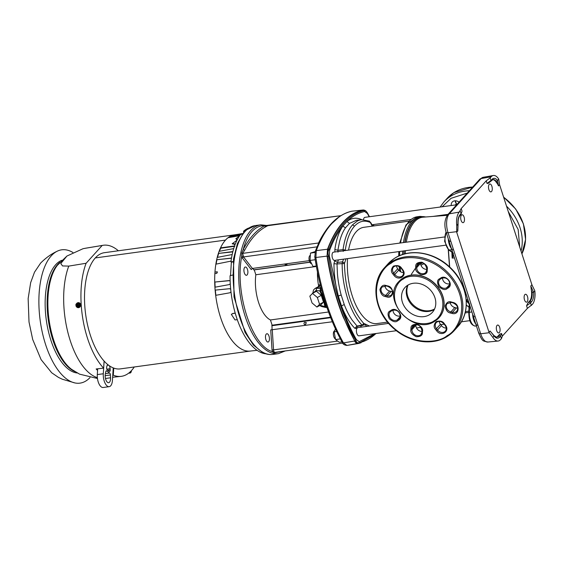 <?xml version="1.0" encoding="UTF-8"?>
<svg xmlns="http://www.w3.org/2000/svg" width="563" height="563" viewBox="0 0 563 563"><rect width="100%" height="100%" fill="white"/><g stroke="black" fill="none" stroke-linecap="round" stroke-linejoin="round"><path stroke-width="0.84" d="M442.166 206.769L451.069 198.31L467.241 193.102M459.021 202.201A5.405 4.476 -137.9 0 0 452.209 202.075A5.405 4.476 -137.9 0 0 451.266 205.523M434.516 320.537L434.15 320.769C429.28 324.978 411.842 326.695 400.145 311.691C388.906 296.391 396.788 282.056 402.805 279.361L403.171 279.128C408.041 274.92 425.48 273.203 437.177 288.207C448.415 303.499 440.533 317.842 434.516 320.537M447.275 335.555L447.008 335.731C438.64 343.339 407.957 347.019 386.872 320.657C366.633 293.738 380.377 268.206 390.905 263.393L391.172 263.217C399.533 255.609 430.223 251.928 451.301 278.291C471.541 305.209 457.803 330.741 447.275 335.555M429.865 314.492A18.495 15.314 -137.9 0 0 432.384 312.345A18.495 15.314 -137.9 0 0 430.35 289.987A18.495 15.314 -137.9 0 0 407.457 285.399A18.495 15.314 -137.9 0 0 404.938 287.552A18.495 15.314 -137.9 0 0 406.972 309.91A18.495 15.314 -137.9 0 0 429.865 314.492M396.493 265.856A5.405 4.476 -137.9 0 0 397.689 268.783L398.724 270.127A5.405 4.476 -137.9 0 0 403.474 272.576M450.196 302.324A5.405 4.476 -137.9 0 0 454.82 307.532L456.396 307.933A5.405 4.476 -137.9 0 0 457.726 308.095M420.751 262.52L420.702 263.217A5.405 4.476 -137.9 0 0 426.74 269.396M439.231 321.36A5.405 4.476 -137.9 0 0 440.428 324.288L441.455 325.632A5.405 4.476 -137.9 0 0 446.213 328.081M415.973 324.534L415.923 325.231A5.405 4.476 -137.9 0 0 421.961 331.41M384.979 285.842A5.405 4.476 -137.9 0 0 389.603 291.05L391.179 291.451A5.405 4.476 -137.9 0 0 392.51 291.613M439.098 317.652A27.031 22.386 -137.9 0 0 439.147 317.588A27.031 22.386 -137.9 0 0 436.17 284.92A27.031 22.386 -137.9 0 0 402.721 278.213A27.031 22.386 -137.9 0 0 399.026 281.359A27.031 22.386 -137.9 0 0 398.977 281.416M393.009 310.143A5.405 4.476 -137.9 0 0 400.209 315.97M442.511 277.946A5.405 4.476 -137.9 0 0 449.703 283.773M407.654 285.279A18.495 15.314 -137.9 0 0 413.101 306.103A18.495 15.314 -137.9 0 0 434.376 309.411A18.495 15.314 -137.9 0 1 428.753 311.409A18.495 15.314 -137.9 0 1 410.709 303.577A18.495 15.314 -137.9 0 1 407.654 285.279M498.508 185.91L497.481 180.533L496.313 181.399L498.508 185.91L499.592 184.706L531.894 284.723L534.85 290.916A14.744 6.777 -97.8 0 1 532.338 304.428L527.397 308.369L502.379 336.069L501.436 338.644L500.479 339.707A14.744 6.777 -97.8 0 1 498.065 341.044A14.744 6.777 -97.8 0 1 492.857 337.413L489.296 332.719L480.675 333.775L448.042 232.73A3.413 1.098 162.1 0 1 446.178 232.343L478.817 333.387C482.815 341.825 482.421 340.77 487.896 342.03L498.065 341.044M497.481 180.533L498.734 179.104L499.592 184.706M493.92 335.492L490.084 331.023L494.096 335.991L493.378 335.379L494.096 335.991L492.857 337.413M283.273 351.206L274.04 352.888L272.344 351.622L273.78 351.031L274.434 352.417L342.684 343.064M243.096 256.038L241.675 256.672L241.773 252.991L243.216 249.508L244.631 250.275L242.674 253.378L243.54 256.932L242.336 257.995L241.675 256.672C234.623 292.57 251.928 346.139 272.344 351.622L272.028 349.919L273.562 349.883A2.273 1.049 82.2 0 0 273.78 351.031M272.9 354.416A65.019 29.895 82.2 0 1 236.734 306.49A65.019 29.895 82.2 0 1 244.638 231.991A65.019 29.895 82.2 0 1 245.151 231.4A65.019 29.895 82.2 0 1 255.257 225.587L245.883 230.168L243.723 232.399L237.424 243.561L233.504 259.05L234.011 296.968L245.06 332.416L253.399 345.02L262.647 352.529C266.053 354.233 269.473 354.859 272.9 354.416L278.411 353.663L285.258 350.932M408.084 285.019A18.495 15.314 -137.9 0 0 411.532 303.091A18.495 15.314 -137.9 0 0 429.393 310.699A18.495 15.314 -137.9 0 0 434.587 308.953M424.185 263.688L420.969 265.222M466.312 305.019L469.127 307.292M467.888 299.558L466.22 299.762M454.418 257.868L452.195 258.121A48.805 22.443 -97.8 0 1 451.899 252.224M448.38 249.648L449.696 267.038M388.639 323.394L357.857 327.61L356.963 328.243A4.152 1.907 82.2 0 0 356.675 333A4.152 1.907 82.2 0 0 358.927 335.851L396.394 330.713M444.432 236.974L333.437 252.175A4.152 1.907 82.2 0 0 332.789 252.548A4.152 1.907 82.2 0 0 332.24 257.305A4.152 1.907 82.2 0 0 334.563 260.409L445.558 245.201M456.699 204.777L364.887 217.353A4.152 1.907 82.2 0 0 364.24 217.726A4.152 1.907 82.2 0 0 363.529 219.661M499.367 332.585A3.983 1.83 82.2 0 0 499.888 328.025A3.983 1.83 82.2 0 0 497.664 325.048A3.983 1.83 82.2 0 0 497.045 325.4A3.983 1.83 82.2 0 0 496.517 329.96A3.983 1.83 82.2 0 0 498.748 332.937A3.983 1.83 82.2 0 0 499.367 332.585M527.165 301.803A3.983 1.83 82.2 0 0 527.686 297.243A3.983 1.83 82.2 0 0 525.462 294.266A3.983 1.83 82.2 0 0 524.843 294.625A3.983 1.83 82.2 0 0 524.322 299.178A3.983 1.83 82.2 0 0 526.546 302.162A3.983 1.83 82.2 0 0 527.165 301.803M491.548 191.526A3.983 1.83 82.2 0 0 492.069 186.965A3.983 1.83 82.2 0 0 489.845 183.988A3.983 1.83 82.2 0 0 489.226 184.347A3.983 1.83 82.2 0 0 488.698 188.908A3.983 1.83 82.2 0 0 490.929 191.884A3.983 1.83 82.2 0 0 491.548 191.526M463.743 222.308A3.983 1.83 82.2 0 0 464.271 217.747A3.983 1.83 82.2 0 0 462.047 214.77A3.983 1.83 82.2 0 0 461.428 215.129A3.983 1.83 82.2 0 0 460.9 219.69A3.983 1.83 82.2 0 0 463.124 222.666A3.983 1.83 82.2 0 0 463.743 222.308M387.548 322.113L377.013 323.556A48.573 22.33 -97.8 0 1 347.526 258.635M348.553 250.106A48.573 22.33 -97.8 0 1 356.28 231.66A48.573 22.33 -97.8 0 1 363.825 227.311L408.977 221.132M363.592 210.013L351.924 211.195A142.636 65.59 82.2 0 0 338.835 217.163L331.762 223.61C325.66 230.387 320.516 239.395 316.315 250.619L327.504 249.233L327.061 256.116L327.905 249.001A1.14 0.767 20.6 0 1 329.017 249.332L328.919 249.543C327.919 251.211 327.779 253.322 328.51 255.898L328.574 256.2A141.637 65.125 82.2 0 0 355.703 340.193L355.816 340.425C356.555 342.473 357.625 343.247 359.032 342.761L359.18 342.719A141.637 65.125 82.2 0 0 375.964 333.514M317.455 272.126A31.971 14.701 82.2 0 0 318.679 286.307M318.693 286.363C318.644 284.906 319.115 284.498 320.087 285.124L320.431 285.35M310.34 255.342A4.152 1.907 82.2 0 0 309.763 255.708A4.152 1.907 82.2 0 0 309.214 260.458A4.152 1.907 82.2 0 0 311.536 263.561L311.536 263.561M334.584 330.819A4.152 1.907 82.2 0 0 334.126 331.143A4.152 1.907 82.2 0 0 333.486 335.435A4.152 1.907 82.2 0 0 335.457 338.954M244.68 267.376A4.18 1.921 -97.8 0 1 245.334 267.003A4.18 1.921 -97.8 0 1 247.671 270.127A4.18 1.921 -97.8 0 1 247.115 274.92A4.18 1.921 -97.8 0 1 246.467 275.293A4.18 1.921 -97.8 0 1 244.131 272.168A4.18 1.921 -97.8 0 1 244.68 267.376M266.236 334.112A4.18 1.921 -97.8 0 1 266.883 333.739A4.18 1.921 -97.8 0 1 269.22 336.864A4.18 1.921 -97.8 0 1 268.671 341.65A4.18 1.921 -97.8 0 1 268.023 342.022A4.18 1.921 -97.8 0 1 265.687 338.898A4.18 1.921 -97.8 0 1 266.236 334.112M304.893 322.296A1.196 1.049 100.9 0 1 305.047 324.654A1.196 1.049 100.9 0 1 304.893 322.296M411.349 274.308L415.783 267.784M420.702 263.913L422.862 262.815M466.255 300.241L468.254 302.085L469.296 304.013M466.248 300.093L468.592 301.74M453.567 255.222L452.195 258.121L452.948 253.871L452.033 252.323L452.701 252.548M452.877 253.23L452.948 253.857M469.739 303.936L469.31 304.097M453.391 253.329L452.673 252.583M476.298 324.189C475.721 325.006 476.256 325.344 477.91 325.217M451.927 248.755C451.35 249.564 451.892 249.909 453.546 249.775M473.553 315.702C472.955 316.519 473.497 316.863 475.172 316.723M449.19 240.267C448.591 241.084 449.133 241.421 450.801 241.288M490.084 331.023L489.001 332.219L456.692 232.202L456.741 225.601A14.744 6.777 -97.8 0 1 459.253 212.089L449.253 213.834A14.342 6.594 82.2 0 0 448.042 232.73L456.656 231.674M489.001 332.219L489.296 332.719M374.691 333.69L359.187 341.692L356.4 339.665C350.777 329.615 345.816 318.369 341.509 305.92C345.203 315.583 349.637 323.042 354.817 328.299L356.59 328.51L357.048 326.561L357.639 326.287L362.727 325.421M363.008 325.28L362.129 325.168C350.665 314.048 342.022 287.299 342.156 263.336L342.522 261.851L337.357 262.442L334.689 260.718L333.958 263.702L336.991 263.934L337.462 274.223A56.532 25.997 82.2 0 0 341.171 294.984L338.307 295.997L329.292 255.757L329.651 250.246C333.289 240.521 337.673 232.484 342.797 226.122L345.485 227.804A56.532 25.997 82.2 0 0 339.573 241.52L337.863 250.268L338.018 252.14M479.683 179.33L483.23 177.296A14.342 6.594 82.2 0 0 481.119 178.555A3.413 2.829 -137.9 0 0 479.683 179.33L447.817 214.609L449.253 213.834L481.119 178.555L491.119 176.81L490.155 177.873L490.985 180.441L487.051 183.454L488.269 183.306L492.871 179.597A10.753 4.947 -97.8 0 1 496.313 181.399M462.033 211.153L461.034 214.257L462.033 211.153L461.196 208.563L486.214 180.857L490.155 177.873M461.196 208.563L459.253 212.089M491.119 176.81A14.744 6.777 -97.8 0 1 493.287 175.508A14.744 6.777 -97.8 0 1 498.734 179.104M531.894 284.723L530.81 285.927L531.345 290.135A10.725 4.933 -97.8 0 1 529.663 301.008L527.855 303.021L526.56 305.772L527.397 308.369M502.379 336.069L501.542 333.479L499.613 334.281L497.805 336.287A10.725 4.933 -97.8 0 1 496.313 337.216M456.692 232.202L457.782 231.006L457.698 229.43M486.214 180.857L487.051 183.454M492.632 179.66A10.725 4.933 -97.8 0 1 496.756 183.045M534.85 290.916L533.576 292.281L530.81 285.927M329.017 249.332A141.637 65.125 82.2 0 1 364.029 210.562L365.795 210.9L367.505 213.096A141.637 65.125 82.2 0 1 369.476 216.727L367.47 213.011A1.14 0.654 150.8 0 1 367.505 213.096M374.008 225.918A141.637 65.125 82.2 0 0 373.382 224.574L374.015 225.918M456.741 225.601L458 224.243L457.782 231.006M526.56 305.772L530.543 302.929L531.373 305.498M501.436 338.644L500.606 336.076L501.542 333.479M354.817 328.299L357.041 326.033L357.927 326.139M333.958 263.702C334.007 274.645 335.457 285.413 338.307 295.997L341.509 305.92L344.246 304.52A56.532 25.997 82.2 0 0 352.41 320.431L357.041 326.033L362.129 325.168L363.797 323.472C351.65 309.784 345.196 289.797 344.429 263.512L346.006 258.839M361.889 219.711L361.798 219.661C356.435 217.255 351.481 217.881 346.935 221.541L342.797 226.122C338.905 231.808 336.259 239.592 334.865 249.486L337.863 250.268L343.043 249.571C344.633 238.459 347.8 230.204 352.544 224.82L357.329 221.041A56.384 25.926 -97.8 0 1 361.65 219.732L356.534 220.281L349.461 223.405L346.935 221.541C352.382 216.192 358.286 212.849 364.634 211.512L367.421 213.539L369.18 216.769M338.419 259.881L336.991 263.934L344.429 263.512M460.372 214.806L461.048 213.595L460.217 211.026M461.048 213.595L460.084 214.658C458.444 216.649 457.733 219.859 457.944 224.271M497.537 180.434C495.539 178.014 493.674 177.662 491.949 179.379L490.767 181.399M457.522 224.356L458 224.243M499.613 334.281L499.275 335.238L500.606 336.076L499.648 337.131L498.368 336.245A10.753 4.947 -97.8 0 1 496.559 337.223L493.983 335.562M529.663 301.008L531.507 301.859L530.543 302.929L529.319 301.972L527.855 303.021M531.345 290.135L532.176 292.422L533.576 292.281M491.949 179.379L491.33 180.533M365.45 210.646L363.079 210.055A142.263 65.414 82.2 0 0 327.905 249.001M341.171 294.984L344.246 304.52M319.77 240.999A141.897 65.245 82.2 0 0 315.463 250.985L316.315 250.619L315.878 257.488L327.061 256.116A142.312 65.435 82.2 0 0 343.001 316.582L354.683 340.742A142.263 65.414 82.2 0 1 327.434 256.383L327.413 256.066M354.831 340.96L358.42 343.465L357.977 343.578C356.808 343.697 355.647 342.853 354.493 341.044L343.458 342.895L346.942 345.429L361.08 342.776M343.191 251.436L343.043 249.571L345.288 250.162C346.829 239.381 349.904 231.379 354.5 226.157C359.166 221.132 364.43 219.908 370.285 222.484L368.821 221.034M349.461 223.405L345.485 227.804M345.323 250.626L345.288 250.162M363.797 323.472L363.656 324.971L365.183 324.9L366.872 326.371M387.295 323.577L387.991 322.648M361.65 219.732L369.497 221.139L370.285 222.484M363.248 210.027L362.91 210.027C355.746 211.54 349.166 215.559 343.163 222.075L342.874 222.392C336.808 229.134 331.684 238.079 327.504 249.233L327.856 249.219M352.283 211.153L351.699 211.238M357.822 343.606L346.942 345.429M363.022 210.006L351.798 211.216C336.195 214.897 324.049 228.24 315.357 251.246L315.203 251.76M314.773 256.228L315.006 258.072A141.897 65.245 82.2 0 0 342.184 342.22L342.36 342.529L342.184 342.22A1.14 0.654 -29.2 0 1 342.128 342.142C329.116 318.461 320.058 290.438 314.963 258.065L314.773 256.228M318.172 244.391L318.552 242.984A1.14 0.83 -154.3 0 0 318.841 242.892M315.006 252.47L310.487 253.09L310.016 260.437L315.224 259.726M315.245 251.584L310.487 253.09M316.286 266.003L313 266.454L310.016 260.437M340.362 338.898L335.569 339.552L339.292 342.262L341.987 341.889M336.646 331.494L334.119 331.839L335.569 339.552M335.442 328.919L334.119 331.839M265.933 226.692A1.14 0.999 -117.9 0 1 264.687 225.728C260.064 225.453 255.869 227.346 252.111 231.4C248.29 235.615 245.327 241.647 243.216 249.508C249.247 238.093 256.404 230.168 264.687 225.728L267.819 225.679L265.933 226.692A140.841 64.759 82.2 0 0 244.631 250.275M242.336 257.995L251.239 269.578L252.386 268.445L309.256 260.655M332.332 321.776L270.726 329.911L272.028 349.919M274.04 352.888L274.645 352.368M277.355 352.016L276.482 352.494A1.14 0.999 62.1 0 1 276.461 352.135M267.045 225.418L267.819 225.679L267.045 225.418L340.784 215.664M266.7 225.397L267.671 225.7L340.749 215.685M241.773 252.991L242.674 253.378L318.552 242.984A140.841 64.759 -97.8 0 1 325.027 231.724M272.126 325.21L270.437 319.967L328.532 312.008M316.371 266.468L255.834 274.758L254.258 269.888M255.834 274.758A31.971 14.701 82.2 0 0 270.437 319.967M321.114 288.045L318.264 286.694L318.749 286.159L318.728 286.658M318.264 286.694L315.041 288.46L316.8 288.186L318.996 286.975L320.087 285.124M253.99 269.888L252.625 268.41M272.056 330.031L271.971 325.231L330.495 317.222L271.971 325.231M286.708 263.744A1.196 0.669 12.5 0 1 286.827 263.885A1.196 0.669 12.5 0 1 286.968 264.314A1.196 0.669 12.5 0 1 285.976 264.751A1.196 0.669 12.5 0 1 284.73 264.174A1.196 0.669 12.5 0 1 284.632 264.026M321.747 290.424L320.424 290.649L323.978 298.911L325.646 306.807L326.646 307.356M313.246 293.013L316.019 290.445L316.8 288.186L320.621 288.699L320.424 290.649L319.847 290.958L323.317 298.918L324.872 306.539L320.016 305.329M326.674 306.694L324.872 306.539L325.808 307.482L321.867 306.596L320.938 305.653M326.223 307.497L326.927 307.447M306.342 322.571L305.477 324.492M316.906 307.039L320.826 304.886L323.479 302.155L321.283 295.35L316.42 291.261L312.507 293.414L309.847 296.145L312.05 302.957L316.906 307.039L319.559 304.316L317.363 297.503L312.507 293.414M321.283 295.35L317.363 297.503M319.559 304.316L323.479 302.155M72.873 252.463A67.286 30.937 82.2 0 0 56.926 251.351A67.286 30.937 82.2 0 0 51.275 255.827A67.286 30.937 82.2 0 0 41.324 327.582A67.286 30.937 82.2 0 0 74.949 382.946A67.286 30.937 82.2 0 0 89.974 377.625M76.934 306.715L76.068 306.23L75.928 304.273L77.075 303.309L77.3 306.863L76.92 306.701A1.802 1.583 100.9 0 1 76.709 303.492L76.723 303.471M77.954 303.19L77.075 303.309M77.511 303.33L77.75 306.969L77.3 306.863M77.75 306.969L78.187 306.744M79.165 303.781L78.088 303.302A1.802 1.583 100.9 0 1 78.299 306.511L79.897 305.955L79.763 303.893L78.116 303.042L79.805 303.872L79.165 303.781L79.299 305.843M129.068 372.854L129.539 373.213L130.813 372.65L130.229 372.966L131.376 371.714L131.137 370.982M78.144 307.159L79.897 305.955L78.264 307.187M130.588 372.586L130.32 371.756M76.582 303.591A2.519 2.21 100.9 0 1 80.467 305.202A2.519 2.21 100.9 0 1 76.272 306.392M130.947 371.137A2.519 0.809 -17.9 0 0 131.362 370.714M77.3 372.995A57.194 26.299 -97.8 0 1 50.832 340.066A57.194 26.299 -97.8 0 1 61.867 260.296M78.834 302.697A2.519 2.21 100.9 0 1 78.63 307.672A2.519 2.21 100.9 0 1 77.884 307.637M97.666 368.8L97.3 374.585A9.677 4.448 82.2 0 0 98.222 381.932A9.677 4.448 82.2 0 0 103.17 387.492L109.18 386.668A9.677 4.448 82.2 0 0 112.431 380.398L113.233 367.885M104.12 361.094L103.303 373.762A9.677 4.448 82.2 0 0 104.232 381.109A9.677 4.448 82.2 0 0 109.18 386.668M105.408 373.6L109.63 373.023A65.73 30.219 82.2 0 1 106.766 370.94A1.823 0.837 -97.8 0 0 106.365 370.799A1.823 0.837 -97.8 0 0 105.802 371.608L105.33 373.98A5.693 2.618 82.2 0 0 105.731 379.448A5.693 2.618 82.2 0 0 108.638 382.72A5.693 2.618 82.2 0 0 110.559 377.787L110.418 374.972L105.161 375.69M109.63 373.023A1.823 0.837 -97.8 0 1 110.418 374.972M109.222 365.668A3.413 1.569 -97.8 0 1 109.785 366.858A3.413 1.569 -97.8 0 1 110.116 368.702L106.808 369.159M107.639 370.243L110.172 369.891L110.116 368.702M110.172 369.891A1.823 0.837 -97.8 0 1 109.56 371.474A1.823 0.837 -97.8 0 1 109.229 371.383A64.302 29.565 -97.8 0 1 107.329 369.997A1.823 0.837 -97.8 0 1 106.78 369.082A1.823 0.837 -97.8 0 1 106.653 367.329L106.85 366.33A3.413 1.569 -97.8 0 1 107.913 364.81A3.413 1.569 -97.8 0 1 108.061 364.803M232.294 243.723L237.051 240.105M232.216 243.589L235.32 243.969M237.473 239.289L235.855 238.712L239.62 235.742M243.828 232.28L243.505 231.28L244.349 231.689M242.85 233.483L240.211 234.926A63.844 29.353 82.2 0 0 230.95 261.781L233.835 261.57M248.649 228.057A63.844 29.353 82.2 0 0 243.505 231.28M230.513 275.61L231.379 262.091L230.95 261.781M231.379 262.091L233.103 261.999M232.976 274.962L230.056 275.729A63.844 29.353 82.2 0 0 236.411 317.068A63.844 29.353 82.2 0 0 265.877 353.817M235.179 313.028L232.892 313.549L235.228 313.19M232.892 313.549L231.351 314.379L235.017 319.925L237.29 319.7M235.855 238.712L237.122 239.965M232.336 243.885L235.165 244.37M233.054 313.359L231.421 314.295M230.992 291.93L229.887 292.781L215.678 295.336A58.615 26.954 -97.8 0 0 220.527 317.342A58.643 26.968 -97.8 0 1 225.481 240.098L225.489 240.119A58.615 26.954 -97.8 0 1 228.057 237.727L239.669 235.679M229.711 288.706L215.129 290.121L229.451 288.706L230.696 289.22M230.274 283.808L229.155 284.611L214.918 287.221A58.615 26.954 -97.8 0 0 215.129 290.121M229.634 280.663L214.707 282.056L228.993 280.578L230.14 281.021M216.896 273.287L214.862 273.59L214.96 272.098L216.987 271.788L216.896 273.287L216.987 271.788L217.564 272.133M231.041 261.105L215.861 264.167A58.615 26.954 -97.8 0 0 214.96 272.098M232.188 254.518L217.227 257.411A58.615 26.954 -97.8 0 0 216.685 259.754L231.506 258.079M232.8 251.886L218.374 253.427L232.878 251.577M233.701 248.607L219.091 251.344A58.615 26.954 -97.8 0 0 218.374 253.427M231.47 258.269L230.865 258.009M84.788 248.367L82.993 248.726L66.955 256.024L60.776 263.54L62.549 265.947L68.77 266.102L86.111 263.266L102.192 245.461L84.788 248.367A65.632 30.177 -97.8 0 1 85.541 248.22L102.987 245.306A66.153 30.416 -97.8 0 1 118.364 250.774M134.283 366.97A66.153 30.416 -97.8 0 1 120.946 376.38A66.153 30.416 -97.8 0 1 113.297 375.183L113.747 368.089A58.643 26.968 -97.8 0 1 104.092 361.059L103.634 368.153L96.139 368.969A65.927 30.318 82.2 0 0 97.568 370.412M216.685 259.754L231.076 258.262M216.896 260.007A58.137 26.735 82.2 0 0 216.122 264.117M214.932 282.126A58.137 26.735 82.2 0 0 215.136 287.179M215.347 290.121A58.137 26.735 82.2 0 0 215.896 295.301M257.066 350.327L250.141 351.066A58.615 26.954 -97.8 0 1 220.527 317.342A58.643 26.968 -97.8 0 0 250.507 351.052L120.334 368.885A58.643 26.968 -97.8 0 1 113.747 368.089M233.898 235.306L242.808 233.518M242.259 233.87L231.513 235.714A58.615 26.954 -97.8 0 0 230.253 236.305L240.943 234.595M230.253 236.305L230.358 236.763L239.993 235.221M230.358 236.763A58.137 26.735 82.2 0 0 229.042 237.551M234.862 246.284L220.724 248.22L220.534 247.868L234.68 245.925M220.724 248.22A58.137 26.735 82.2 0 0 219.436 251.281M218.578 253.73A58.137 26.735 82.2 0 0 217.522 257.354M233.849 235.003A58.615 26.954 -97.8 0 1 234.236 234.933L242.836 233.497M220.534 247.868A58.615 26.954 -97.8 0 1 225.489 240.119L225.481 240.091A58.643 26.968 -97.8 0 1 234.588 234.855A58.643 26.968 -97.8 0 1 235.06 234.799M214.707 282.056A58.615 26.954 -97.8 0 1 214.862 273.59M104.092 361.059A58.643 26.968 -97.8 0 1 90.34 335.182A58.643 26.968 -97.8 0 1 95.302 257.931L225.481 240.098L95.309 257.931A58.643 26.968 -97.8 0 1 104.415 252.688L234.588 234.855M103.634 368.153A66.153 30.416 -97.8 0 1 87.518 338.307A66.153 30.416 -97.8 0 1 86.111 263.266M102.192 245.461A66.153 30.416 -97.8 0 1 102.987 245.306M113.297 375.183L112.762 375.24M250.978 350.981A58.643 26.968 -97.8 0 1 250.507 351.052M469.373 190.744A46.947 38.875 -137.9 0 0 450.689 196.248A46.947 38.875 -137.9 0 0 450.316 196.487A46.947 38.875 -137.9 0 0 443.911 201.948L440.132 207.043M472.688 187.071A46.947 38.875 -137.9 0 0 453.884 192.652A46.947 38.875 -137.9 0 0 453.63 192.813A46.947 38.875 -137.9 0 0 447.226 198.275L453.94 192.609L472.758 187M521.021 251.049A46.947 38.875 -137.9 0 0 506.531 206.185M508.248 211.512L518.171 229.507L519.684 246.911M521.915 253.829A46.947 38.875 -137.9 0 0 503.639 197.247M455.326 204.967L456.389 203.785L456.945 204.51M455.185 200.787A5.405 4.476 -137.9 0 0 456.389 203.785L455.263 200.787M399.026 281.359L398.921 281.472A27.031 22.386 42.1 0 1 402.608 278.333A27.031 22.386 42.1 0 1 402.988 278.094A27.031 22.386 42.1 0 1 436.241 285.23A27.031 22.386 42.1 0 1 439.041 317.708A27.031 22.386 42.1 0 1 435.354 320.854A27.031 22.386 42.1 0 1 434.981 321.093M384.571 267.65A46.947 38.875 42.1 0 1 390.701 262.372A46.947 38.875 42.1 0 1 390.975 262.189A46.947 38.875 42.1 0 1 449.077 273.836A46.947 38.875 42.1 0 1 454.25 330.587L448.071 335.907C433.489 346.02 410.005 342.93 394.241 328.947C374.55 312.732 369.771 283.034 384.571 267.65L387.879 263.984A46.947 38.875 42.1 0 1 394.03 258.691A46.947 38.875 42.1 0 1 394.29 258.523A46.947 38.875 42.1 0 1 452.392 270.163A46.947 38.875 42.1 0 1 457.564 326.913L454.25 330.587A46.947 38.875 42.1 0 1 448.12 335.865M402.348 269.571L402.271 269.705C403.805 271.985 403.903 273.977 402.573 275.659A5.405 4.476 42.1 0 1 401.834 276.292A5.405 4.476 42.1 0 1 394.769 274.505L398.724 270.127M453.173 302.81L453.025 302.887C457.388 304.956 458.655 307.722 456.818 311.184A5.405 4.476 42.1 0 1 456.079 311.811A5.405 4.476 42.1 0 1 452.441 312.31L456.396 307.933M426.712 270.388A5.405 4.476 42.1 0 1 425.755 272.485A5.405 4.476 42.1 0 1 425.016 273.111A5.405 4.476 42.1 0 1 419.491 272.766A5.405 4.476 42.1 0 1 416.747 267.601L420.702 263.217M445.087 325.076L445.009 325.21C446.543 327.49 446.642 329.482 445.305 331.164A5.405 4.476 42.1 0 1 444.566 331.797A5.405 4.476 42.1 0 1 437.5 330.009L441.455 325.632M421.933 332.402A5.405 4.476 42.1 0 1 420.976 334.499A5.405 4.476 42.1 0 1 420.237 335.126A5.405 4.476 42.1 0 1 414.713 334.781A5.405 4.476 42.1 0 1 411.968 329.615L415.923 325.231M387.956 286.328L387.801 286.405C392.172 288.481 393.438 291.247 391.602 294.702A5.405 4.476 42.1 0 1 390.863 295.329A5.405 4.476 42.1 0 1 387.224 295.828L391.179 291.451M397.534 320.889L398.731 320.108C404.6 316.695 396.605 306.307 391.151 310.262L389.948 311.036C387.661 312.106 387.457 314.703 389.35 318.82C392.946 321.825 395.676 322.515 397.534 320.889A0.852 0.464 -123 0 1 397.337 319.861A5.405 4.476 42.1 0 1 390.645 318.517A5.405 4.476 42.1 0 1 390.053 311.986A5.405 4.476 42.1 0 1 390.687 311.423M385.268 296.532L386.844 296.933C389.554 297.94 391.623 296.588 393.051 292.894C392.242 288.629 390.455 286.307 387.696 285.934L386.112 285.532C383.403 284.526 381.334 285.877 379.905 289.572C380.722 293.837 382.509 296.159 385.268 296.532L385.648 295.427A5.405 4.476 42.1 0 1 381.454 291.852A5.405 4.476 42.1 0 1 382.003 287.053L386.225 286.004L386.112 285.532M392.812 273.907L393.847 275.251C398.491 281.753 407.76 275.729 402.629 269.536L401.595 268.192C400.054 265.701 397.323 265.018 393.41 266.13C390.968 269.149 390.771 271.739 392.812 273.907L393.734 273.161A5.405 4.476 42.1 0 1 393.509 267.073C395.895 265.131 398.47 265.56 401.236 268.361L401.595 268.192M427.204 270.676L427.324 269.177C427.852 266.658 426.064 264.343 421.961 262.217C417.69 262.224 415.621 263.568 415.747 266.257L415.635 267.756C415.107 270.275 416.894 272.598 420.997 274.716C425.262 274.709 427.331 273.365 427.204 270.676A0.852 0.401 4.4 0 1 426.677 270.261L425.755 272.485M447.029 288.692L448.225 287.911C454.095 284.498 446.1 274.111 440.646 278.066L439.45 278.84C437.155 279.91 436.958 282.506 438.844 286.623C442.441 289.628 445.171 290.318 447.029 288.692A0.852 0.464 57 0 1 446.832 287.665A5.405 4.476 42.1 0 1 440.139 286.321A5.405 4.476 42.1 0 1 439.548 279.79A5.405 4.476 42.1 0 1 440.182 279.227M450.484 313.014L452.061 313.415C459.499 315.604 460.393 303.999 452.912 302.415L451.336 302.014C448.62 301.008 446.55 302.359 445.122 306.054C445.938 310.319 447.726 312.641 450.484 313.014L450.864 311.909A5.405 4.476 42.1 0 1 446.67 308.334A5.405 4.476 42.1 0 1 447.219 303.534L451.596 302.408M435.551 329.411L436.585 330.755C441.23 337.258 450.491 331.234 445.368 325.041L444.334 323.697C442.785 321.206 440.062 320.523 436.149 321.628C433.707 324.654 433.51 327.244 435.551 329.411L436.466 328.665A5.405 4.476 42.1 0 1 436.248 322.578C438.633 320.636 441.209 321.065 443.975 323.866L444.334 323.697M422.426 332.691L422.546 331.192C423.073 328.672 421.286 326.357 417.183 324.232C412.911 324.239 410.842 325.583 410.969 328.271L410.856 329.77C410.328 332.29 412.116 334.605 416.219 336.73C420.484 336.723 422.553 335.379 422.426 332.691A0.852 0.401 4.4 0 1 421.898 332.276L420.976 334.499M386.38 285.927L387.801 286.405L387.696 285.934M389.603 291.05L385.648 295.427L387.224 295.828L386.844 296.933M415.255 324.598L412.081 328.116A0.852 0.401 -175.6 0 1 410.969 328.271M410.856 329.77A0.852 0.401 4.4 0 0 411.968 329.615L412.081 328.116A5.405 4.476 42.1 0 1 413.066 325.752C417.591 323.535 420.575 325.21 422.011 330.77A0.852 0.401 4.4 0 0 422.546 331.192M422.074 330.636A0.852 0.401 4.4 0 0 422.011 330.77L421.898 332.276A0.852 0.401 4.4 0 1 421.961 332.142M391.876 310.649L390.785 311.353A0.852 0.464 -123 0 1 390.736 311.395A0.852 0.464 -123 0 1 389.948 311.036M391.989 310.572A0.852 0.464 -123 0 1 391.932 310.621A0.852 0.464 -123 0 1 391.151 310.262M400.11 316.786L397.337 319.861L398.534 319.08A0.852 0.464 57 0 0 398.731 320.108M390.053 311.986L391.932 310.621C398.653 308.06 401.919 315.927 399.273 318.454A5.405 4.476 42.1 0 1 398.534 319.08L399.8 317.68M440.428 324.288L436.466 328.665L437.5 330.009L436.585 330.755M443.975 323.866L445.009 325.21L445.368 325.041M441.483 278.382A0.852 0.464 -123 0 1 441.427 278.425C448.148 275.863 451.413 283.731 448.767 286.257A5.405 4.476 42.1 0 1 448.028 286.884A0.852 0.464 57 0 0 448.225 287.911M439.45 278.84A0.852 0.464 57 0 0 440.231 279.199L441.427 278.425A0.852 0.464 -123 0 1 440.646 278.066M441.371 278.453L440.287 279.157A0.852 0.464 57 0 1 440.231 279.199L439.548 279.79M449.612 284.589L446.832 287.665L449.295 285.483M426.74 270.127A0.852 0.401 4.4 0 0 426.677 270.261L426.789 268.755A0.852 0.401 -175.6 0 1 426.853 268.621M420.033 262.583L416.859 266.102L416.747 267.601A0.852 0.401 -175.6 0 1 415.635 267.756M427.324 269.177A0.852 0.401 -175.6 0 1 426.789 268.755C425.354 263.195 422.37 261.528 417.845 263.737A5.405 4.476 42.1 0 0 416.859 266.102A0.852 0.401 -175.6 0 1 415.747 266.257M454.82 307.532L450.864 311.909L452.441 312.31L452.061 313.415M451.336 302.014L451.442 302.486L453.025 302.887L452.912 302.415M397.689 268.783L393.734 273.161L394.769 274.505L393.847 275.251M401.236 268.361L402.271 269.705L402.629 269.536M425.987 216.959L420.054 216.368A51.782 23.808 82.2 0 0 412.01 220.999A51.782 23.808 82.2 0 0 403.446 242.59M402.594 251.091A51.782 23.808 82.2 0 0 402.482 254.56M425.579 216.987A51.282 23.583 82.2 0 0 413.214 221.301A51.282 23.583 82.2 0 0 404.783 242.407M403.903 250.908A51.282 23.583 82.2 0 0 403.784 254.152M399.73 243.096L406.007 224.869L417.176 216.762A51.782 23.808 82.2 0 0 409.125 221.393A51.782 23.808 82.2 0 0 400.567 242.984M399.716 251.485A51.782 23.808 82.2 0 0 399.589 255.658M400.131 267.228A51.782 23.808 82.2 0 0 400.68 271.823M494.061 336.083C496.059 338.504 497.917 338.856 499.648 337.138L499.648 337.131M268.087 225.622L260.76 224.834A65.019 29.895 82.2 0 0 250.781 230.513A65.019 29.895 82.2 0 0 250.662 230.647A65.019 29.895 82.2 0 0 242.09 305.069A65.019 29.895 82.2 0 0 278.411 353.663M469.169 303.978A48.805 22.443 -97.8 0 1 466.284 300.656M404.065 254.075A51.085 23.491 -97.8 0 1 404.185 250.873M405.071 242.364A51.085 23.491 -97.8 0 1 413.453 221.463A51.085 23.491 -97.8 0 1 425.149 217.022M471.885 311.944L469.345 312.338A10.282 4.729 82.2 0 0 470.33 320.143A10.282 4.729 82.2 0 0 475.503 326.061L476.418 325.97M475.763 323.964A10.415 4.785 -97.8 0 1 473.631 319.735A10.415 4.785 -97.8 0 1 472.624 314.231M314.928 257.594L315.878 257.488A142.636 65.59 82.2 0 0 343.458 342.895L342.36 342.529M447.254 215.312L423.066 217.184A50.586 23.259 82.2 0 0 414.579 221.773A50.586 23.259 82.2 0 0 406.324 242.196M405.409 250.704A50.586 23.259 82.2 0 0 405.29 253.751M448.275 249.564L449.563 266.918M452.673 252.456L449.211 250.007L451.8 249.747M469.774 305.646L469.345 306.166L469.774 305.646L469.345 312.338A1.14 0.408 -176.3 0 0 468.782 312.648L469.176 304.069L468.254 302.085M479.057 332.747C478.466 333.57 479 333.908 480.675 333.775A14.342 6.594 82.2 0 0 487.896 342.03M451.392 248.529A10.415 4.785 -97.8 0 1 449.267 244.3A10.415 4.785 -97.8 0 1 448.261 238.796M452.033 252.323L448.648 249.859A1.14 0.922 -54 0 0 449.211 250.007A10.282 4.729 82.2 0 1 445.27 241.844A10.282 4.729 82.2 0 1 446.128 232.195M356.59 328.51L356.963 328.243M360.271 325.836L361.664 327.089M366.281 334.837L373.36 333.873M334.865 249.486L334.901 251.978M334.999 260.233L334.689 260.718M373.121 224.616L373.748 225.953M367.379 212.863L367.421 213.539M531.507 301.859C533.14 299.861 533.858 296.652 533.647 292.246M355.816 340.425L356.4 339.665M328.51 255.898L329.292 255.757M359.032 342.761L359.187 341.692M328.919 249.543L329.651 250.246M364.634 211.512L364.162 210.527M343.606 259.17L342.522 261.851L344.521 263.139M497.805 336.287L499.275 335.238M532.176 292.422A10.753 4.947 -97.8 0 1 530.226 300.966L529.319 301.972M358.42 343.465A1.14 1.013 -102.1 0 0 359.18 342.719M364.029 210.562A1.14 1.013 -102.1 0 0 363.079 210.055M367.421 212.941A1.14 0.654 150.8 0 1 367.47 213.011L366.703 211.843M460.084 214.658L459.471 215.812M369.427 326.026L364.015 323.493M327.434 256.383L328.574 256.2M354.683 340.742A1.14 0.654 -29.2 0 0 355.703 340.193M370.489 222.765L372.256 226.157M358.082 343.557A142.312 65.435 82.2 0 0 360.06 343.064M354.5 226.157L352.544 224.82M337.694 341.101L273.562 349.883L272.274 330.002M252.386 268.445L243.54 256.932L317.089 246.854M253.723 269.839L309.805 262.154M321.262 288.594L320.629 288.699L319.847 290.958L316.019 290.445M330.671 317.673L271.781 325.745M76.92 306.701L76.709 303.492M78.088 303.302L78.299 306.511M78.18 306.652L77.954 303.218L78.158 306.708M79.805 303.872L79.939 305.976M74.872 371.58A57.194 26.299 -97.8 0 1 52.809 339.799A57.194 26.299 -97.8 0 1 59.903 262.316M97.3 374.585L103.303 373.762M105.464 378.484L110.559 377.787M106.766 370.94L106.02 371.038M107.237 365.303L108.483 365.134M108.363 365.042L107.322 365.183M66.955 256.024L57.377 265.3A57.56 26.468 82.2 0 0 53.598 339.82A57.56 26.468 82.2 0 0 71.635 369.384L79.566 374.149L97.448 378.491M234.236 244.124L234.384 244.483M97.35 377.639A65.632 30.177 -97.8 0 1 70.192 340.495A65.632 30.177 -97.8 0 1 68.77 266.102M443.911 201.948L447.219 198.275M503.568 197.008L515.736 209.07L523.421 223.891L525.589 239.507L521.922 253.843M457.036 204.404L456.466 203.658M439.147 317.588L434.925 321.142C413.721 336.167 380.405 299.558 398.921 281.472M387.879 263.984L394.128 258.607C409.364 248.023 434.059 251.907 449.753 267.094C468.043 283.534 471.914 311.895 457.564 326.913M399.653 271.106L399.139 266.573M398.695 256.059L398.836 251.605M469.929 320.643L461.343 321.818M444.207 324.168L440.702 324.647M421.011 327.342L416.493 327.962M448.057 214.348L432.905 216.424M410.899 219.436L371.749 224.799M468.888 311.036L465.39 311.733M469.12 307.349L466.305 305.111M449.52 266.883L448.239 249.536M420.054 216.368L417.176 216.762M475.503 326.061C469.669 325.238 469.007 318.426 468.782 312.648M468.796 312.409L465.094 312.915M448.648 249.859L444.594 241.309L446.023 231.836M447.817 214.609C444.566 219.422 444.017 225.334 446.178 232.343M483.23 177.296L493.287 175.508M365.795 210.9L369.483 216.727M457.832 230.478L458.078 224.285C457.93 220.084 458.549 217.177 459.929 215.559L460.865 214.524M358.378 343.472L376.267 333.472M363.987 210.041L366.027 211.097M370.595 222.392L372.805 226.087M388.153 323.458L388.393 323.106M365.021 210.386L363.093 209.999M362.734 325.421L363.656 324.971M314.837 256.96L315.357 251.246M346.871 345.436C344.324 345.105 342.825 344.141 342.374 342.557M309.868 262.274L253.899 269.937M255.257 225.587L260.76 224.834M315.041 288.46L313.521 289.987L312.789 293.26M319.566 305.575L321.867 306.596M74.949 382.946L62.394 379.258L58.453 377.4L51.69 372.769L41.092 359.616L32.689 339.461L29.009 321.959L28.15 298.559L30.669 282.619L34.505 272.182L40.599 263.118C45.716 257.96 51.163 254.04 56.926 251.351M82.993 248.726L85.541 248.22M112.628 377.266L120.946 376.38"/></g></svg>

